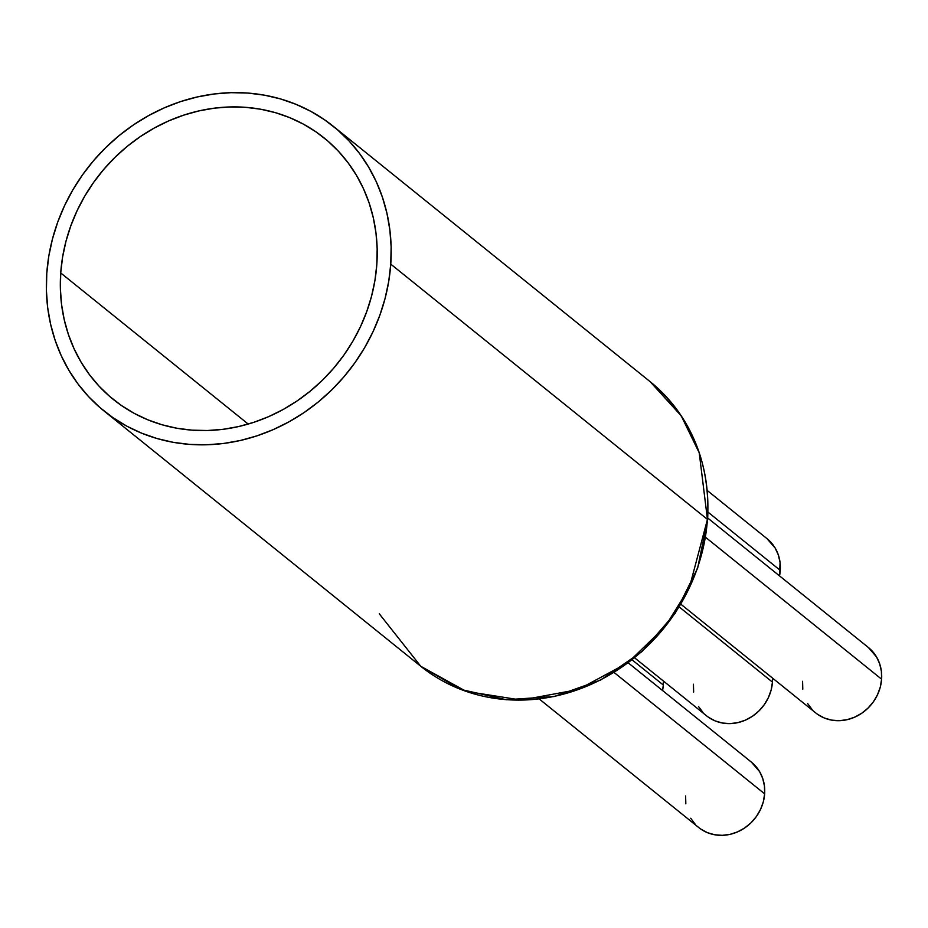 <?xml version="1.0" encoding="UTF-8"?>
<svg xmlns="http://www.w3.org/2000/svg" width="928" height="928" viewBox="0 0 928 928"><rect width="100%" height="100%" fill="white"/><g stroke="black" fill="none" stroke-linecap="round" stroke-linejoin="round"><path stroke-width="1.39" d="M333.465 126.428A182.77 165.37 128.9 0 1 390.758 264.132A182.77 165.37 128.9 0 1 283.655 424.664A182.77 165.37 128.9 0 1 104.075 411.023A182.77 165.37 128.9 0 1 46.783 273.331A182.77 165.37 128.9 0 1 153.886 112.787A182.77 165.37 128.9 0 1 333.465 126.428L650.157 381.686L681.233 415.848L699.225 452.818L707.449 519.39A2.958 0.766 4 0 1 707.623 519.68A2.958 0.766 -176 0 0 707.449 519.39A182.77 165.37 -51.1 0 0 650.157 381.686C691.209 416.533 710.361 462.527 707.623 519.668L697.624 568.203L675.155 613.338L641.967 651.607L600.578 680.073L554.167 696.545L506.305 699.735L460.659 689.388L420.767 666.281A182.77 165.37 -51.1 0 0 600.346 679.922A182.77 165.37 -51.1 0 0 707.449 519.39L390.758 264.132L707.449 519.39L689.295 587.853L665.19 626.551L627.873 662.766L578.156 689.562L521.316 700.083L466.123 691.372L420.767 666.281L379.285 613.814M679.238 606.97L772.456 682.103A41.992 37.99 -51.1 0 0 772.537 678.113L772.456 682.103L679.238 606.97M60.726 272.96L248.205 424.061L60.726 272.96L60.378 288.794L61.55 304.442L64.241 319.742L68.428 334.544L74.054 348.719L81.072 362.129L89.424 374.634L99.018 386.118L109.759 396.476L121.556 405.594L134.293 413.401L147.83 419.816L162.064 424.769L176.842 428.226L192.015 430.151L207.454 430.511L222.998 429.316L238.508 426.578L253.82 422.321L268.795 416.579L283.295 409.422L297.169 400.896L310.288 391.106L322.526 380.144L333.767 368.091L343.894 355.099L352.826 341.26L360.458 326.737L366.722 311.646L371.571 296.148L374.947 280.384L376.814 264.503A167.945 151.96 128.9 0 1 278.4 412.02A167.945 151.96 128.9 0 1 113.378 399.492A167.945 151.96 128.9 0 1 60.726 272.96A167.945 151.96 128.9 0 1 159.14 125.431A167.945 151.96 128.9 0 1 324.162 137.97A167.945 151.96 128.9 0 1 376.814 264.503L377.162 248.669L375.991 233.021L373.288 217.72L369.112 202.907L363.486 188.732L356.468 175.334L348.116 162.829L338.523 151.345L327.781 140.986L315.984 131.857L303.247 124.05L289.698 117.636L275.477 112.682L260.698 109.226L245.514 107.312L230.086 106.94L214.542 108.135L199.033 110.873L183.721 115.142L168.745 120.872L154.245 128.041L140.372 136.555L127.252 146.346L115.014 157.319L103.774 169.36L93.647 182.364L84.715 196.191L77.082 210.726L70.818 225.806L65.969 241.315L62.594 257.079L60.726 272.96M632.107 659.866L663.311 685.026A41.992 37.99 -51.1 0 0 663.392 681.036L663.311 685.026L632.107 659.866M539.249 698.993L698.784 827.579A41.992 37.99 -51.1 0 0 740.034 830.711A41.992 37.99 -51.1 0 0 764.637 793.834L614.069 672.464L764.637 793.834A41.992 37.99 -51.1 0 0 751.483 762.201L628.221 662.847M680.885 604.232L815.735 712.924A41.992 37.99 -51.1 0 0 856.996 716.068A41.992 37.99 -51.1 0 0 881.6 679.18L705.535 537.266L881.6 679.18A41.992 37.99 -51.1 0 0 868.434 647.547L707.728 518.021M766.98 538.646L775.182 548.077L778.348 554.979L780.065 562.507L779.52 575.882A41.992 37.99 -51.1 0 0 780.274 570.372L707.994 512.117L780.274 570.372A41.992 37.99 -51.1 0 0 767.108 538.739L707.275 490.518M46.783 273.331L48.813 256.047L52.49 238.89L57.756 222.024L64.577 205.598L72.894 189.788L82.604 174.742L93.624 160.59L105.862 147.482L119.178 135.546L133.458 124.897L148.55 115.629L164.326 107.834L180.624 101.581L197.293 96.953L214.159 93.972L231.084 92.672L247.88 93.067L264.399 95.155L280.476 98.913L295.962 104.307L310.706 111.29L324.556 119.782L337.398 129.711L349.09 140.986L359.53 153.48L368.613 167.086L376.258 181.679L382.382 197.107L386.93 213.22L389.853 229.866L391.14 246.894L390.758 264.132L388.728 281.404L385.05 298.561L379.784 315.439L372.952 331.853L364.646 347.664L354.937 362.72L343.905 376.861L331.679 389.969L318.362 401.905L304.082 412.566L288.991 421.834L273.215 429.629L256.917 435.87L240.248 440.51L223.381 443.491L206.457 444.79L189.66 444.396L173.142 442.308L157.064 438.538L141.578 433.144L126.834 426.172L112.984 417.67L100.143 407.74L88.45 396.476L78.01 383.972L68.927 370.365L61.283 355.784L55.158 340.356L50.611 324.243L47.676 307.586L46.4 290.568L46.783 273.331M868.318 647.454L876.508 656.885L879.674 663.787L881.391 671.315L881.6 679.18L880.289 687.091L877.505 694.736L873.376 701.835L868.028 708.087L861.683 713.284L854.595 717.205L847.02 719.699L839.26 720.685L831.604 720.116L824.354 718.017L817.788 714.456M812.151 709.584L807.662 703.586M802.79 689.168L802.581 681.291M751.355 762.097L759.556 771.539L762.723 778.43L764.44 785.958L764.637 793.834L763.326 801.746L760.554 809.39L756.413 816.478L751.065 822.742L744.732 827.927L737.644 831.848L730.069 834.353L722.309 835.328L714.653 834.759L707.403 832.66L700.826 829.098M695.188 824.238L690.71 818.241M685.827 803.81L685.618 795.946M662.557 690.525A41.992 37.99 -51.1 0 0 663.311 685.026L662.557 690.525M634.636 657.848L706.591 715.848A41.992 37.99 -51.1 0 0 747.852 718.98A41.992 37.99 -51.1 0 0 772.456 682.103L771.145 690.014L768.361 697.659L764.22 704.746L758.884 711.01L752.538 716.207L745.451 720.116L737.876 722.622L730.116 723.608L722.46 723.04L715.21 720.928L708.644 717.379M703.006 712.507L698.517 706.51M693.645 692.091L693.436 684.214M104.075 411.023L420.767 666.281"/></g></svg>
